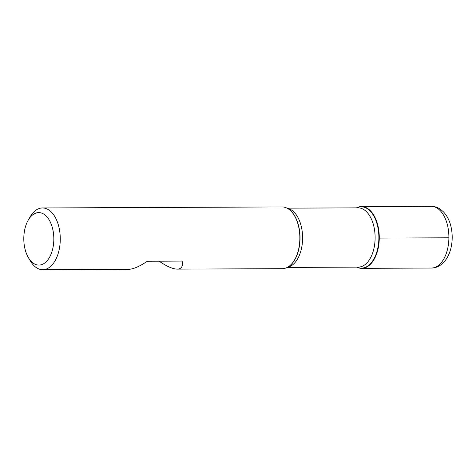 <?xml version="1.0" encoding="UTF-8"?>
<svg xmlns="http://www.w3.org/2000/svg" width="476" height="476" viewBox="0 0 476 476"><rect width="100%" height="100%" fill="white"/><g stroke="black" fill="none" stroke-linecap="round" stroke-linejoin="round"><path stroke-width="0.71" d="M159.145 261.187C166.743 266.387 172.77 269.035 177.233 269.124L282.327 268.678A30.869 17.66 -90.2 0 0 289.426 266.03A30.869 17.66 -90.2 0 0 299.856 237.732A30.869 17.66 -90.2 0 0 289.188 209.523A30.869 17.66 -90.2 0 0 282.066 206.935L42.477 207.958A30.869 17.66 89.8 0 1 60.268 239.452A30.869 17.66 89.8 0 1 42.739 269.696A30.869 17.66 89.8 0 1 30.381 260.997L28.417 257.689A26.239 15.012 -90.2 0 0 44.595 263.109A26.239 15.012 -90.2 0 0 53.824 239.374A26.239 15.012 -90.2 0 0 44.702 214.759A26.239 15.012 -90.2 0 0 28.262 220.09A26.239 15.012 -90.2 0 0 28.417 257.689M28.262 220.09L30.196 216.764A30.869 17.66 89.8 0 1 42.477 207.958M177.233 269.124C181.523 269 183.147 266.322 182.118 261.092L147.304 261.241C139.533 266.506 133.268 269.202 128.514 269.333L42.739 269.696M379.271 238.095A30.869 17.66 89.8 0 1 356.792 267.125A30.869 17.66 -90.2 0 0 361.742 268.339A30.869 17.66 -90.2 0 0 379.277 237.393A30.869 17.66 -90.2 0 0 361.48 206.602A30.869 17.66 -90.2 0 0 356.542 207.857A30.869 17.66 89.8 0 1 379.271 238.095M448.898 237.798L378.872 238.077A30.666 17.547 89.8 0 1 356.935 267.125M289.545 265.941A30.666 17.547 -90.2 0 0 289.664 265.846A30.666 17.547 -90.2 0 0 300.029 237.732A30.666 17.547 -90.2 0 0 289.426 209.708A30.666 17.547 -90.2 0 0 289.307 209.613M356.685 207.857A30.666 17.547 89.8 0 1 378.872 238.089M287.266 267.423L358.291 267.119A29.637 16.957 -90.2 0 0 375.118 237.411A29.637 16.957 -90.2 0 0 358.035 207.851L287.016 208.149M287.337 208.321A29.637 16.957 89.8 0 1 302.599 237.72A29.637 16.957 89.8 0 1 287.587 267.25M361.742 268.339L431.369 268.042A30.869 17.66 -90.2 0 0 448.898 237.096A30.869 17.66 -90.2 0 0 431.107 206.304L361.48 206.602M431.369 268.042C434.927 267.982 438.176 266.852 441.115 264.65L445.125 260.693C447.815 257.213 449.749 253.036 450.927 248.163C452.622 240.91 452.622 233.656 450.921 226.386C449.505 220.477 447.006 215.634 443.436 211.85L440.782 209.541C437.849 207.411 434.624 206.334 431.107 206.304"/></g></svg>
